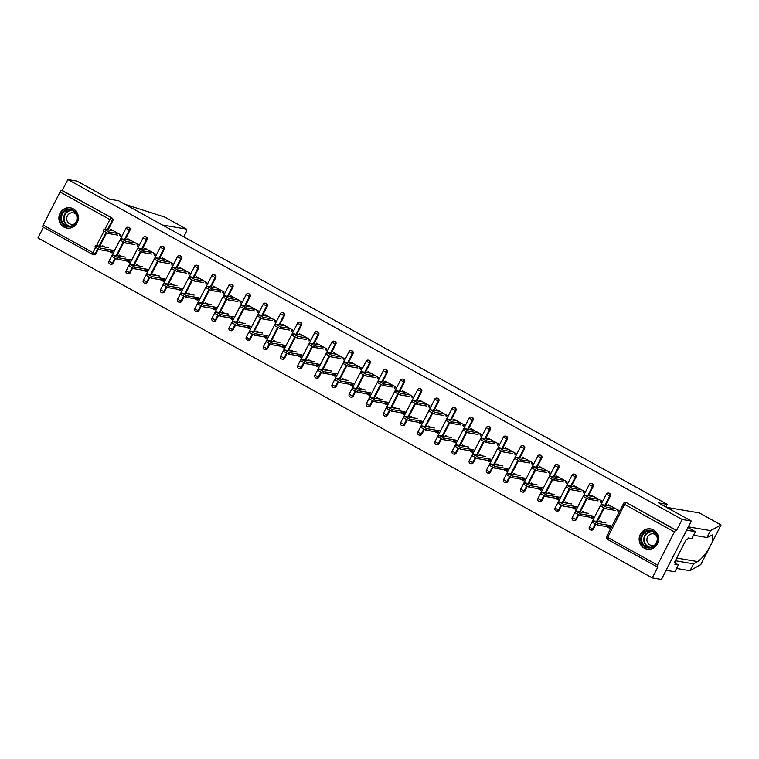 <?xml version="1.0" encoding="UTF-8"?>
<svg xmlns="http://www.w3.org/2000/svg" width="759" height="759" viewBox="0 0 759 759"><rect width="100%" height="100%" fill="white"/><g stroke="black" fill="none" stroke-linecap="round" stroke-linejoin="round"><path stroke-width="1.14" d="M63.993 227.083A10.294 9.753 -80.4 0 0 66.934 228.108A10.294 9.753 -80.4 0 0 77.864 221.192A10.294 9.753 -80.4 0 0 73.319 208.848A10.294 9.753 -80.4 0 0 70.378 207.814A10.294 9.753 -80.4 0 0 59.439 214.731A10.294 9.753 -80.4 0 0 63.993 227.083M644.23 548.159A10.294 9.753 -80.4 0 0 647.171 549.193A10.294 9.753 -80.4 0 0 658.11 542.277A10.294 9.753 -80.4 0 0 653.556 529.934A10.294 9.753 -80.4 0 0 650.615 528.9A10.294 9.753 -80.4 0 0 639.685 535.816A10.294 9.753 -80.4 0 0 644.23 548.159M92.579 254.436L42.874 226.922A1.983 0.598 -61 0 1 42.817 226.903A1.983 0.598 -61 0 1 43.149 225.072L60.065 191.999A1.983 0.598 -61 0 1 61.593 190.348L62.257 190.462L67.845 179.541L76.982 181.088L109.751 199.219L118.508 200.708L667.294 504.384L658.537 502.894L691.316 521.035L661.412 579.459L652.285 577.912L657.873 566.992L657.209 566.878A1.983 0.598 119 0 1 657.152 566.85L607.323 539.288A1.983 0.598 119 0 0 607.39 539.307L657.095 566.812M43.434 227.245L37.95 237.965L652.285 577.912M112.256 252.282L111.07 251.627M129.419 261.779L128.233 261.124M146.572 271.276L145.386 270.621M163.726 280.764L162.54 280.109M180.889 290.261L179.703 289.606M198.042 299.758L196.856 299.103M215.195 309.245L214.01 308.59M232.358 318.742L231.172 318.087M249.512 328.239L248.326 327.584M266.665 337.727L265.479 337.072M283.828 347.224L282.642 346.569M300.981 356.721L299.796 356.066M318.135 366.208L316.949 365.553M335.298 375.705L334.112 375.05M352.451 385.202L351.265 384.538M369.605 394.689L368.419 394.035M386.767 404.186L385.581 403.532M403.921 413.683L402.735 413.019M421.074 423.171L419.888 422.516M438.237 432.668L437.051 432.013M455.391 442.165L454.205 441.501M472.544 451.652L471.358 450.998M489.707 461.149L488.521 460.495M506.86 470.637L505.674 469.982M524.014 480.134L522.828 479.479M541.176 489.631L539.991 488.976M558.33 499.118L557.144 498.464M575.483 508.615L574.297 507.961M592.646 518.112L591.46 517.458M665.956 507.003L667.294 504.384M674.4 531.945L624.581 504.374A1.983 0.598 119 0 1 626.109 502.733A1.983 1.879 -80.4 0 0 625.539 502.534L626.203 502.648A1.983 1.879 99.6 0 1 626.773 502.847L675.927 530.294A1.983 0.598 119 0 0 674.4 531.945L657.484 565.019A1.983 0.598 119 0 0 657.152 566.85M626.773 502.847L676.592 530.408L682.18 519.488L691.316 521.035M675.927 530.294L676.592 530.408M609.8 527.6L608.614 526.945M67.845 179.541L682.18 519.488M607.665 505.579L608.187 504.555L618.632 510.333L617.854 511.851M607.352 525.086L610.264 526.699L609.486 528.217L606.574 526.604M602.399 522.344L599.819 520.911L599.344 521.822M113.063 263.259A1.983 1.879 99.6 0 1 111.08 264.303L110.416 264.189A1.983 1.879 -80.4 0 0 112.398 263.145L113.063 263.259L115.453 258.591M129.988 230.195L129.324 230.081A1.983 1.879 99.6 0 0 128.565 227.415A1.983 1.879 -80.4 0 0 128.005 227.216L128.669 227.33A1.983 1.879 99.6 0 1 129.988 230.195L125.263 239.417M123.764 242.349L116.952 255.66M62.257 190.462L112.076 218.032A1.983 1.879 99.6 0 1 112.835 220.698L108.11 229.92M106.611 232.852L99.799 246.163M98.3 249.094L95.909 253.772A1.983 1.879 99.6 0 1 93.926 254.806L93.262 254.692A1.983 1.879 -80.4 0 0 95.245 253.658L95.909 253.772M137.474 246.03L138.252 244.512L127.806 238.734L127.275 239.759M126.962 259.255L129.884 260.868L129.106 262.386L126.193 260.773M122.019 256.523L119.429 255.09L118.964 256.001M147.379 282.253A1.983 1.879 99.6 0 1 145.396 283.287L144.732 283.173A1.983 1.879 -80.4 0 0 146.715 282.139L147.379 282.253L149.77 277.576M164.305 249.18L163.631 249.066A1.983 1.879 99.6 0 0 162.881 246.4A1.983 1.879 -80.4 0 0 162.312 246.201L162.986 246.314A1.983 1.879 99.6 0 1 164.305 249.18L159.58 258.402M158.081 261.333L151.269 274.644M171.79 265.014L172.568 263.496L162.122 257.718L161.591 258.743M161.278 278.249L164.191 279.862L163.413 281.38L160.5 279.767M156.326 275.508L153.745 274.075L153.28 274.986M181.686 301.238A1.983 1.879 99.6 0 1 179.712 302.272L179.039 302.158A1.983 1.879 -80.4 0 0 181.022 301.124L181.686 301.238L184.076 296.57M198.611 268.164L197.947 268.05A1.983 1.879 99.6 0 0 197.198 265.384A1.983 1.879 -80.4 0 0 196.628 265.185L197.293 265.299A1.983 1.879 99.6 0 1 198.611 268.164L193.896 277.396M192.397 280.318L185.576 293.638M206.097 284.008L206.875 282.49L196.429 276.703L195.907 277.737M195.594 297.234L198.507 298.847L197.729 300.365L194.816 298.752M190.642 294.492L188.061 293.069L187.596 293.98M216.002 320.222A1.983 1.879 99.6 0 1 214.019 321.266L213.355 321.152A1.983 1.879 -80.4 0 0 215.338 320.108L216.002 320.222L218.393 315.554M232.928 287.158L232.263 287.044A1.983 1.879 99.6 0 0 231.504 284.378A1.983 1.879 -80.4 0 0 230.945 284.179L231.609 284.293A1.983 1.879 99.6 0 1 232.928 287.158L228.203 296.38M226.704 299.312L219.892 312.623M240.413 302.993L241.191 301.475L230.745 295.697L230.214 296.722M229.901 316.218L232.823 317.831L232.045 319.349L229.123 317.736M224.958 313.486L222.368 312.053L221.903 312.964M250.318 339.207A1.983 1.879 99.6 0 1 248.335 340.25L247.671 340.136A1.983 1.879 -80.4 0 0 249.645 339.102L250.318 339.207L252.709 334.539M267.234 306.143L266.57 306.029A1.983 1.879 99.6 0 0 265.821 303.363A1.983 1.879 -80.4 0 0 265.252 303.164L265.925 303.277A1.983 1.879 99.6 0 1 267.234 306.143L262.519 315.364M261.02 318.296L254.208 331.607M274.73 321.977L275.508 320.459L265.052 314.681L264.53 315.706M264.217 335.212L267.13 336.825L266.352 338.343L263.439 336.73M259.265 332.47L256.684 331.038L256.219 331.949M284.625 358.201A1.983 1.879 99.6 0 1 282.652 359.235L281.978 359.121A1.983 1.879 -80.4 0 0 283.961 358.087L284.625 358.201L287.016 353.523M301.551 325.127L300.887 325.013A1.983 1.879 99.6 0 0 300.137 322.347A1.983 1.879 -80.4 0 0 299.568 322.148L300.232 322.262A1.983 1.879 99.6 0 1 301.551 325.127L296.826 334.358M295.327 337.281L288.515 350.601M309.036 340.971L309.814 339.453L299.369 333.666L298.847 334.7M298.534 354.197L301.446 355.81L300.668 357.328L297.756 355.715M293.581 351.455L291.001 350.032L290.536 350.943M318.941 377.185A1.983 1.879 99.6 0 1 316.958 378.229L316.294 378.115A1.983 1.879 -80.4 0 0 318.277 377.071L318.941 377.185L321.332 372.517M335.867 344.112L335.193 344.007A1.983 1.879 99.6 0 0 334.444 341.341A1.983 1.879 -80.4 0 0 333.884 341.142L334.548 341.256A1.983 1.879 99.6 0 1 335.867 344.112L331.142 353.343M329.643 356.275L322.831 369.586M343.353 359.956L344.131 358.438L333.685 352.65L333.154 353.685M332.84 373.181L335.763 374.794L334.985 376.312L332.062 374.699M327.897 370.449L325.307 369.016L324.843 369.927M353.258 396.17A1.983 1.879 99.6 0 1 351.275 397.213L350.611 397.099A1.983 1.879 -80.4 0 0 352.584 396.056L353.258 396.17L355.648 391.502M370.174 363.106L369.51 362.992A1.983 1.879 99.6 0 0 368.76 360.326A1.983 1.879 -80.4 0 0 368.191 360.127L368.855 360.24A1.983 1.879 99.6 0 1 370.174 363.106L365.458 372.327M363.959 375.259L357.147 388.57M377.669 378.94L378.447 377.422L367.992 371.644L367.47 372.669M367.157 392.166L370.069 393.788L369.291 395.306L366.379 393.693M362.204 389.433L359.624 388.001L359.159 388.912M387.564 415.164A1.983 1.879 99.6 0 1 385.591 416.198L384.917 416.084A1.983 1.879 -80.4 0 0 386.9 415.05L387.564 415.164L389.955 410.486M404.49 382.09L403.826 381.976A1.983 1.879 99.6 0 0 403.067 379.31A1.983 1.879 -80.4 0 0 402.507 379.111L403.171 379.225A1.983 1.879 99.6 0 1 404.49 382.09L399.765 391.321M398.266 394.244L391.454 407.564M411.976 397.934L412.754 396.407L402.308 390.629L401.786 391.663M401.473 411.16L404.386 412.773L403.608 414.291L400.695 412.678M396.521 408.418L393.94 406.985L393.466 407.906M421.881 434.148A1.983 1.879 99.6 0 1 419.898 435.182L419.234 435.078A1.983 1.879 -80.4 0 0 421.217 434.034L421.881 434.148L424.272 429.48M438.806 401.075L438.133 400.961A1.983 1.879 99.6 0 0 437.383 398.295A1.983 1.879 -80.4 0 0 436.814 398.105L437.488 398.209A1.983 1.879 99.6 0 1 438.806 401.075L434.082 410.306M432.583 413.238L425.771 426.549M446.292 416.919L447.07 415.401L436.624 409.613L436.093 410.647M435.78 430.144L438.702 431.757L437.924 433.275L435.002 431.662M430.837 427.402L428.247 425.979L427.782 426.89M456.197 453.132A1.983 1.879 99.6 0 1 454.214 454.176L453.55 454.062A1.983 1.879 -80.4 0 0 455.523 453.019L456.197 453.132L458.588 448.465M473.113 420.069L472.449 419.955A1.983 1.879 99.6 0 0 471.7 417.289A1.983 1.879 -80.4 0 0 471.13 417.089L471.794 417.203A1.983 1.879 99.6 0 1 473.113 420.069L468.398 429.29M466.899 432.222L460.087 445.533M480.608 435.903L481.386 434.385L470.931 428.607L470.409 429.632M470.096 449.129L473.009 450.742L472.231 452.269L469.318 450.656M465.144 446.396L462.563 444.964L462.098 445.875M490.504 472.126A1.983 1.879 99.6 0 1 488.53 473.161L487.857 473.047A1.983 1.879 -80.4 0 0 489.84 472.013L490.504 472.126L492.895 467.449M507.429 439.053L506.765 438.939A1.983 1.879 99.6 0 0 506.006 436.273A1.983 1.879 -80.4 0 0 505.447 436.074L506.111 436.188A1.983 1.879 99.6 0 1 507.429 439.053L502.705 448.275M501.206 451.207L494.394 464.527M514.915 454.897L515.693 453.37L505.247 447.592L504.726 448.616M504.412 468.123L507.325 469.736L506.547 471.254L503.634 469.641M499.46 465.381L496.879 463.948L496.405 464.869M524.82 491.111A1.983 1.879 99.6 0 1 522.837 492.145L522.173 492.031A1.983 1.879 -80.4 0 0 524.156 490.997L524.82 491.111L527.211 486.443M541.746 458.038L541.072 457.924A1.983 1.879 99.6 0 0 540.323 455.258A1.983 1.879 -80.4 0 0 539.753 455.058L540.427 455.172A1.983 1.879 99.6 0 1 541.746 458.038L537.021 467.269M535.522 470.201L528.71 483.511M549.231 473.882L550.009 472.364L539.564 466.576L539.032 467.61M538.719 487.107L541.641 488.72L540.863 490.238L537.941 488.625M533.776 484.365L531.186 482.942L530.721 483.853M559.136 510.095A1.983 1.879 99.6 0 1 557.153 511.139L556.489 511.025A1.983 1.879 -80.4 0 0 558.463 509.982L559.136 510.095L561.527 505.428M576.053 477.031L575.388 476.918A1.983 1.879 99.6 0 0 574.639 474.252A1.983 1.879 -80.4 0 0 574.07 474.052L574.734 474.166A1.983 1.879 99.6 0 1 576.053 477.031L571.337 486.253M569.838 489.185L563.026 502.496M583.548 492.866L584.326 491.348L573.87 485.57L573.349 486.595M573.036 506.092L575.948 507.705L575.17 509.223L572.258 507.61M568.083 503.359L565.502 501.927L565.038 502.837M593.443 529.089A1.983 1.879 99.6 0 1 591.47 530.124L590.796 530.01A1.983 1.879 -80.4 0 0 592.779 528.976L593.443 529.089L595.834 524.412M610.369 496.016L609.705 495.902A1.983 1.879 99.6 0 0 608.946 493.236A1.983 1.879 -80.4 0 0 608.386 493.037L609.05 493.151A1.983 1.879 99.6 0 1 610.369 496.016L605.644 505.238M604.145 508.169L597.333 521.48M590.189 515.589L593.111 517.202L592.333 518.72L589.411 517.107M585.246 512.847L582.656 511.424L582.191 512.334M600.701 502.363L601.479 500.845L591.033 495.058L590.502 496.092M576.29 519.592A1.983 1.879 99.6 0 1 574.307 520.627L573.643 520.513A1.983 1.879 -80.4 0 0 575.626 519.479L576.29 519.592L578.681 514.925M593.215 486.519L592.542 486.405A1.983 1.879 99.6 0 0 591.792 483.739A1.983 1.879 -80.4 0 0 591.223 483.54L591.897 483.654A1.983 1.879 99.6 0 1 593.215 486.519L588.491 495.75M586.992 498.682L580.18 511.993M555.882 496.604L558.795 498.217L558.017 499.735L555.104 498.122M550.93 493.862L548.349 492.43L547.875 493.341M566.385 483.369L567.163 481.851L556.717 476.073L556.195 477.098M541.973 500.608A1.983 1.879 99.6 0 1 540 501.642L539.326 501.528A1.983 1.879 -80.4 0 0 541.309 500.494L541.973 500.608L544.364 495.931M558.899 467.535L558.235 467.421A1.983 1.879 99.6 0 0 557.476 464.755A1.983 1.879 -80.4 0 0 556.916 464.555L557.58 464.669A1.983 1.879 99.6 0 1 558.899 467.535L554.174 476.756M552.675 479.688L545.863 492.999M521.566 477.61L524.478 479.223L523.701 480.751L520.788 479.128M516.613 474.878L514.033 473.445L513.568 474.356M532.078 464.385L532.856 462.867L522.401 457.089L521.879 458.113M507.667 481.614A1.983 1.879 99.6 0 1 505.684 482.658L505.02 482.544A1.983 1.879 -80.4 0 0 506.993 481.5L507.667 481.614L510.057 476.946M524.583 448.55L523.919 448.436A1.983 1.879 99.6 0 0 523.169 445.77A1.983 1.879 -80.4 0 0 522.6 445.571L523.264 445.685A1.983 1.879 99.6 0 1 524.583 448.55L519.868 457.772M518.369 460.704L511.557 474.014M487.25 458.626L490.172 460.239L489.394 461.757L486.472 460.144M482.307 455.884L479.716 454.461L479.252 455.372M497.762 445.4L498.54 443.882L488.094 438.095L487.563 439.129M473.35 462.629A1.983 1.879 99.6 0 1 471.367 463.664L470.703 463.559A1.983 1.879 -80.4 0 0 472.686 462.516L473.35 462.629L475.741 457.962M490.276 429.556L489.602 429.442A1.983 1.879 99.6 0 0 488.853 426.776A1.983 1.879 -80.4 0 0 488.284 426.586L488.957 426.691A1.983 1.879 99.6 0 1 490.276 429.556L485.551 438.787M484.052 441.719L477.24 455.03M452.943 439.641L455.855 441.254L455.077 442.772L452.165 441.159M447.99 436.899L445.41 435.467L444.935 436.387M463.445 426.416L464.223 424.888L453.778 419.11L453.256 420.144M439.034 443.645A1.983 1.879 99.6 0 1 437.061 444.679L436.387 444.565A1.983 1.879 -80.4 0 0 438.37 443.531L439.034 443.645L441.425 438.968M455.96 410.572L455.296 410.458A1.983 1.879 99.6 0 0 454.537 407.792A1.983 1.879 -80.4 0 0 453.977 407.592L454.641 407.706A1.983 1.879 99.6 0 1 455.96 410.572L451.235 419.803M449.736 422.725L442.924 436.046M418.626 420.647L421.539 422.26L420.761 423.788L417.848 422.175M413.674 417.915L411.093 416.482L410.628 417.393M429.139 407.422L429.917 405.904L419.461 400.126L418.94 401.15M404.727 424.651A1.983 1.879 99.6 0 1 402.744 425.695L402.08 425.581A1.983 1.879 -80.4 0 0 404.054 424.537L404.727 424.651L407.118 419.983M421.643 391.587L420.979 391.473A1.983 1.879 99.6 0 0 420.23 388.807A1.983 1.879 -80.4 0 0 419.661 388.608L420.325 388.722A1.983 1.879 99.6 0 1 421.643 391.587L416.928 400.809M415.429 403.741L408.617 417.052M384.31 401.663L387.232 403.276L386.454 404.794L383.532 403.181M379.367 398.921L376.777 397.498L376.312 398.409M394.822 388.437L395.6 386.919L385.155 381.132L384.623 382.166M370.411 405.667A1.983 1.879 99.6 0 1 368.428 406.71L367.764 406.596A1.983 1.879 -80.4 0 0 369.747 405.553L370.411 405.667L372.802 400.999M387.337 372.593L386.663 372.479A1.983 1.879 99.6 0 0 385.914 369.823A1.983 1.879 -80.4 0 0 385.344 369.624L386.018 369.737A1.983 1.879 99.6 0 1 387.337 372.593L382.612 381.824M381.113 384.756L374.301 398.067M350.003 382.678L352.916 384.291L352.138 385.809L349.225 384.196M345.051 379.936L342.47 378.504L342.005 379.424M360.506 369.453L361.284 367.925L350.838 362.147L350.316 363.182M336.095 386.682A1.983 1.879 99.6 0 1 334.121 387.716L333.448 387.602A1.983 1.879 -80.4 0 0 335.431 386.568L336.095 386.682L338.486 382.005M353.02 353.609L352.356 353.495A1.983 1.879 99.6 0 0 351.597 350.829A1.983 1.879 -80.4 0 0 351.037 350.63L351.702 350.743A1.983 1.879 99.6 0 1 353.02 353.609L348.296 362.84M346.797 365.762L339.985 379.083M315.687 363.694L318.6 365.307L317.822 366.825L314.909 365.212M310.735 360.952L308.154 359.519L307.689 360.43M326.199 350.459L326.977 348.941L316.522 343.163L316 344.188M301.788 367.688A1.983 1.879 99.6 0 1 299.805 368.732L299.141 368.618A1.983 1.879 -80.4 0 0 301.114 367.584L301.788 367.688L304.179 363.02M318.704 334.624L318.04 334.51A1.983 1.879 99.6 0 0 317.29 331.844A1.983 1.879 -80.4 0 0 316.721 331.645L317.385 331.759A1.983 1.879 99.6 0 1 318.704 334.624L313.989 343.846M312.49 346.778L305.678 360.089M281.371 344.7L284.293 346.313L283.515 347.831L280.593 346.218M276.428 341.967L273.838 340.535L273.373 341.446M291.883 331.474L292.661 329.956L282.215 324.178L281.684 325.203M267.472 348.704A1.983 1.879 99.6 0 1 265.489 349.747L264.825 349.633A1.983 1.879 -80.4 0 0 266.807 348.59L267.472 348.704L269.862 344.036M284.397 315.63L283.733 315.526A1.983 1.879 99.6 0 0 282.974 312.86A1.983 1.879 -80.4 0 0 282.414 312.661L283.079 312.774A1.983 1.879 99.6 0 1 284.397 315.63L279.673 324.861M278.173 327.793L271.361 341.104M247.064 325.715L249.977 327.328L249.199 328.846L246.286 327.233M242.112 322.973L239.531 321.55L239.066 322.461M257.567 312.49L258.345 310.972L247.899 305.184L247.377 306.219M233.155 329.719A1.983 1.879 99.6 0 1 231.182 330.753L230.508 330.639A1.983 1.879 -80.4 0 0 232.491 329.605L233.155 329.719L235.546 325.042M250.081 296.646L249.417 296.532A1.983 1.879 99.6 0 0 248.667 293.866A1.983 1.879 -80.4 0 0 248.098 293.667L248.762 293.78A1.983 1.879 99.6 0 1 250.081 296.646L245.366 305.877M243.867 308.799L237.045 322.12M212.748 306.731L215.66 308.344L214.882 309.862L211.97 308.249M207.795 303.989L205.215 302.556L204.75 303.467M223.26 293.496L224.038 291.978L213.583 286.2L213.061 287.225M198.849 310.735A1.983 1.879 99.6 0 1 196.866 311.769L196.202 311.655A1.983 1.879 -80.4 0 0 198.175 310.621L198.849 310.735L201.239 306.057M215.774 277.661L215.101 277.547A1.983 1.879 99.6 0 0 214.351 274.881A1.983 1.879 -80.4 0 0 213.782 274.682L214.455 274.796A1.983 1.879 99.6 0 1 215.774 277.661L211.049 286.883M209.55 289.815L202.738 303.126M178.431 287.737L181.354 289.35L180.576 290.868L177.653 289.255M173.488 285.004L170.898 283.572L170.433 284.483M188.944 274.511L189.722 272.993L179.276 267.215L178.744 268.24M164.532 291.741A1.983 1.879 99.6 0 1 162.549 292.784L161.885 292.67A1.983 1.879 -80.4 0 0 163.868 291.627L164.532 291.741L166.923 287.073M181.458 258.677L180.794 258.563A1.983 1.879 99.6 0 0 180.035 255.897A1.983 1.879 -80.4 0 0 179.475 255.698L180.139 255.811A1.983 1.879 99.6 0 1 181.458 258.677L176.733 267.899M175.234 270.83L168.422 284.141M144.125 268.752L147.037 270.365L146.259 271.883L143.347 270.27M139.172 266.011L136.592 264.587L136.127 265.498M154.627 255.527L155.405 254.009L144.96 248.221L144.438 249.256M130.216 272.756A1.983 1.879 99.6 0 1 128.243 273.79L127.569 273.676A1.983 1.879 -80.4 0 0 129.552 272.642L130.216 272.756L132.607 268.088M147.142 239.683L146.478 239.569A1.983 1.879 99.6 0 0 145.728 236.903A1.983 1.879 -80.4 0 0 145.159 236.704L145.823 236.817A1.983 1.879 99.6 0 1 147.142 239.683L142.426 248.914M140.927 251.846L134.106 265.157M109.808 249.768L112.721 251.381L111.943 252.899L109.03 251.286M104.856 247.026L102.275 245.593L101.81 246.504M120.32 236.533L121.098 235.015L110.653 229.237L110.121 230.262M611.099 506.168L601.507 504.583L606.621 507.306L605.843 508.824L600.73 506.101L601.507 504.583M618.329 510.94L617.314 510.769M615.274 510.428L605.843 508.824M616.052 508.909L606.621 507.306M598.31 523.549L597.532 525.067L592.418 522.344L593.196 520.826L598.31 523.549L610.834 525.674M605.891 522.932L593.196 520.826M597.532 525.067L610.008 527.182M656.44 534.327A8.909 8.434 99.6 0 1 653.641 546.603A8.909 8.434 99.6 0 1 642.019 543.88A8.909 8.434 99.6 0 1 644.818 531.604A8.909 8.434 99.6 0 1 656.44 534.327M642.769 543.558A8.245 7.808 -80.4 0 0 655.899 543.662A8.245 7.808 -80.4 0 0 650.814 531.006A8.245 7.808 -80.4 0 0 642.769 543.558M656.554 535.579A5.873 5.56 -80.4 0 0 647.731 542.808A5.873 5.56 -80.4 0 0 654.979 544.848M652.522 529.44A10.228 9.687 -80.4 0 0 650.937 529.023A10.228 9.687 -80.4 0 0 641.222 533.492A10.228 9.687 -80.4 0 0 640.957 544.592A10.228 9.687 -80.4 0 0 647.522 549.184A10.228 9.687 -80.4 0 0 649.144 549.317M68.775 209.133A8.909 8.434 99.6 0 1 77.437 217.634A8.909 8.434 99.6 0 1 69.202 226.903A8.909 8.434 99.6 0 1 60.54 218.412A8.909 8.434 99.6 0 1 68.775 209.133M69.392 226.286A8.245 7.808 -80.4 0 0 70.578 209.93A8.245 7.808 -80.4 0 0 61.394 217.577A8.245 7.808 -80.4 0 0 69.392 226.286M76.308 214.493A5.873 5.56 -80.4 0 0 66.688 218.231A5.873 5.56 -80.4 0 0 74.733 223.763M72.276 208.355A10.228 9.687 -80.4 0 0 70.701 207.938A10.228 9.687 -80.4 0 0 68.737 207.824A10.228 9.687 -80.4 0 0 59.316 217.435A10.228 9.687 -80.4 0 0 67.276 228.108A10.228 9.687 -80.4 0 0 68.908 228.231M675.349 560.73L693.527 563.823L690.007 570.711L700.747 564.639M693.527 563.823L697.606 561.594C701.288 559.222 705.272 554.506 709.542 547.448L709.75 547.068M687.958 527.59L695.377 531.689L691.847 538.586L688.347 537.989L687.388 539.867L686.136 539.649L674.599 562.201L675.842 562.419L674.893 564.288L678.394 564.876L675.425 563.235M678.394 564.876L674.865 571.774L666.108 570.294L686.62 530.209L695.377 531.689M690.007 570.711L676.573 568.434M666.592 507.354L699.286 512.904A3.956 1.205 -61 0 1 699.409 512.942A3.956 1.205 -61 0 1 699.513 513.027M721.003 525.057L710.509 530.636L706.99 537.524L693.555 535.247M710.509 530.636L688.328 526.869M700.642 564.838L712.151 542.353L712.805 534.839L706.99 537.524M711.989 542.694L721.05 524.962L699.286 512.904M675.842 562.419L674.789 561.831M183.744 236.808L185.813 232.785A3.956 1.205 119 0 0 186.477 229.104A3.956 1.205 119 0 0 186.353 229.066L164.646 217.055L125.131 204.37M162.417 225.006L186.353 229.066M593.946 496.671L584.345 495.086L589.468 497.809L588.69 499.327L583.567 496.614L584.345 495.086M601.166 501.452L600.16 501.282M598.12 500.931L588.69 499.327M598.898 499.413L589.468 497.809M576.793 487.183L567.191 485.599L572.305 488.322L571.527 489.84L566.413 487.117L567.191 485.599M584.013 491.955L583.007 491.785M580.958 491.434L571.527 489.84M581.736 489.916L572.305 488.322M559.63 477.686L550.038 476.102L555.152 478.825L554.374 480.343L549.26 477.62L550.038 476.102M566.859 482.458L565.844 482.288M563.804 481.946L554.374 480.343M564.582 480.428L555.152 478.825M542.476 468.189L532.875 466.614L537.998 469.328L537.22 470.846L532.097 468.132L532.875 466.614M549.696 472.971L548.691 472.8M546.651 472.449L537.22 470.846M547.429 470.931L537.998 469.328M525.323 458.702L515.722 457.117L520.835 459.84L520.057 461.358L514.944 458.635L515.722 457.117M532.543 463.474L531.537 463.303M529.488 462.952L520.057 461.358M530.266 461.434L520.835 459.84M581.157 514.052L580.379 515.57L575.256 512.856L576.034 511.338L581.157 514.052L593.68 516.177M588.728 513.445L576.034 511.338M580.379 515.57L592.855 517.695M563.994 504.564L563.216 506.082L558.102 503.359L558.88 501.841L563.994 504.564L576.527 506.689M571.574 503.948L558.88 501.841M563.216 506.082L575.701 508.198M546.841 495.067L546.063 496.585L540.949 493.862L541.727 492.344L546.841 495.067L559.364 497.192M554.421 494.451L541.727 492.344M546.063 496.585L558.539 498.701M529.687 485.57L528.909 487.098L523.786 484.375L524.564 482.857L529.687 485.57L542.211 487.695M537.258 484.963L524.564 482.857M528.909 487.098L541.385 489.213M512.524 476.083L511.746 477.601L506.632 474.878L507.41 473.36L512.524 476.083L525.057 478.208M520.105 475.466L507.41 473.36M511.746 477.601L524.232 479.716M508.16 449.205L498.568 447.62L503.682 450.343L502.904 451.861L497.79 449.138L498.568 447.62M515.389 453.977L514.374 453.806M512.334 453.465L502.904 451.861M513.112 451.947L503.682 450.343M495.371 466.586L494.593 468.104L489.479 465.381L490.257 463.863L495.371 466.586L507.894 468.711M502.951 465.969L490.257 463.863M494.593 468.104L507.069 470.219M491.007 439.708L481.405 438.133L486.528 440.846L485.751 442.374L480.627 439.651L481.405 438.133M498.227 444.489L497.221 444.319M495.181 443.968L485.751 442.374M495.959 442.45L486.528 440.846M478.217 457.089L477.439 458.616L472.316 455.893L473.094 454.375L478.217 457.089L490.741 459.214M485.788 456.482L473.094 454.375M477.439 458.616L489.916 460.732M473.853 430.22L464.252 428.636L469.366 431.359L468.588 432.877L463.474 430.154L464.252 428.636M481.073 434.992L480.067 434.822M478.018 434.471L468.588 432.877M478.796 432.953L469.366 431.359M461.055 447.601L460.277 449.119L455.163 446.396L455.941 444.878L461.055 447.601L473.588 449.726M468.635 446.985L455.941 444.878M460.277 449.119L472.762 451.235M456.69 420.723L447.098 419.139L452.212 421.862L451.434 423.38L446.32 420.657L447.098 419.139M463.92 425.495L462.905 425.325M460.865 424.983L451.434 423.38M461.643 423.465L452.212 421.862M443.901 438.104L443.123 439.622L438.009 436.899L438.787 435.381L443.901 438.104L456.425 440.229M451.482 437.488L438.787 435.381M443.123 439.622L455.599 441.738M439.537 411.226L429.936 409.651L435.059 412.365L434.281 413.892L429.158 411.169L429.936 409.651M446.757 416.008L445.751 415.837M443.711 415.486L434.281 413.892M444.489 413.968L435.059 412.365M426.748 428.607L425.97 430.135L420.847 427.412L421.624 425.894L426.748 428.607L439.271 430.733M434.319 428L421.624 425.894M425.97 430.135L438.446 432.25M422.383 401.739L412.782 400.154L417.896 402.877L417.118 404.395L412.004 401.672L412.782 400.154M429.603 406.511L428.598 406.34M426.549 405.999L417.118 404.395M427.326 404.471L417.896 402.877M409.585 419.12L408.807 420.638L403.693 417.915L404.471 416.397L409.585 419.12L422.118 421.245M417.165 418.503L404.471 416.397M408.807 420.638L421.292 422.754M405.221 392.242L395.629 390.657L400.743 393.38L399.965 394.898L394.851 392.175L395.629 390.657M412.45 397.014L411.435 396.843M409.395 396.502L399.965 394.898M410.173 394.984L400.743 393.38M392.431 409.623L391.653 411.141L386.54 408.418L387.318 406.9L392.431 409.623L404.955 411.748M400.012 409.016L387.318 406.9M391.653 411.141L404.13 413.257M388.067 382.745L378.466 381.17L383.589 383.883L382.811 385.411L377.688 382.688L378.466 381.17M395.287 387.526L394.282 387.356M392.242 387.005L382.811 385.411M393.02 385.487L383.589 383.883M375.278 400.135L374.5 401.653L369.377 398.93L370.155 397.412L375.278 400.135L387.802 402.261M382.849 399.519L370.155 397.412M374.5 401.653L386.976 403.769M370.914 373.257L361.312 371.673L366.426 374.396L365.648 375.914L360.534 373.191L361.312 371.673M378.134 378.029L377.128 377.859M375.079 377.517L365.648 375.914M375.857 375.99L366.426 374.396M358.115 390.638L357.337 392.156L352.223 389.433L353.001 387.915L358.115 390.638L370.648 392.764M365.696 390.022L353.001 387.915M357.337 392.156L369.823 394.272M353.751 363.76L344.159 362.176L349.273 364.899L348.495 366.417L343.381 363.694L344.159 362.176M360.98 368.532L359.965 368.362M357.925 368.02L348.495 366.417M358.703 366.502L349.273 364.899M340.962 381.141L340.184 382.659L335.07 379.936L335.848 378.418L340.962 381.141L353.485 383.267M348.542 380.534L335.848 378.418M340.184 382.659L352.669 384.775M336.598 354.263L326.996 352.688L332.119 355.411L331.341 356.929L326.218 354.206L326.996 352.688M343.818 359.045L342.812 358.874M340.772 358.523L331.341 356.929M341.55 357.005L332.119 355.411M323.808 371.654L323.03 373.172L317.907 370.449L318.685 368.931L323.808 371.654L336.332 373.779M331.379 371.037L318.685 368.931M323.03 373.172L335.506 375.288M319.444 344.776L309.843 343.191L314.957 345.914L314.179 347.432L309.065 344.709L309.843 343.191M326.664 349.548L325.658 349.377M323.609 349.036L314.179 347.432M324.387 347.508L314.957 345.914M306.645 362.157L305.868 363.675L300.754 360.952L301.532 359.434L306.645 362.157L319.178 364.282M314.226 361.54L301.532 359.434M305.868 363.675L318.353 365.791M302.281 335.279L292.689 333.694L297.803 336.417L297.025 337.935L291.911 335.212L292.689 333.694M309.511 340.051L308.496 339.88M306.456 339.539L297.025 337.935M307.234 338.021L297.803 336.417M289.492 352.66L288.714 354.178L283.6 351.455L284.378 349.937L289.492 352.66L302.016 354.785M297.073 352.053L284.378 349.937M288.714 354.178L301.2 356.303M285.128 325.791L275.526 324.207L280.65 326.93L279.872 328.448L274.749 325.725L275.526 324.207M292.348 330.563L291.342 330.393M289.302 330.042L279.872 328.448M290.08 328.524L280.65 326.93M272.339 343.172L271.561 344.69L266.437 341.967L267.215 340.449L272.339 343.172L284.862 345.298M279.91 342.556L267.215 340.449M271.561 344.69L284.037 346.806M267.974 316.294L258.373 314.71L263.487 317.433L262.718 318.951L257.595 316.228L258.373 314.71M275.194 321.066L274.189 320.896M272.139 320.554L262.718 318.951M272.917 319.036L263.487 317.433M255.176 333.675L254.398 335.193L249.284 332.47L250.062 330.952L255.176 333.675L267.709 335.801M262.756 333.059L250.062 330.952M254.398 335.193L266.883 337.309M250.812 306.797L241.22 305.213L246.333 307.936L245.555 309.454L240.442 306.731L241.22 305.213M258.041 311.579L257.026 311.408M254.986 311.057L245.555 309.454M255.764 309.539L246.333 307.936M238.022 324.178L237.244 325.696L232.131 322.983L232.909 321.455L238.022 324.178L250.546 326.304M245.603 323.571L232.909 321.455M237.244 325.696L249.73 327.822M233.658 297.31L224.057 295.725L229.18 298.448L228.402 299.966L223.279 297.243L224.057 295.725M240.878 302.082L239.872 301.911M237.833 301.56L228.402 299.966M238.611 300.042L229.18 298.448M220.869 314.691L220.091 316.209L214.968 313.486L215.746 311.968L220.869 314.691L233.392 316.816M228.45 314.074L215.746 311.968M220.091 316.209L232.567 318.325M216.505 287.813L206.903 286.228L212.017 288.951L211.249 290.469L206.125 287.746L206.903 286.228M223.725 292.585L222.719 292.414M220.67 292.073L211.249 290.469M221.448 290.555L212.017 288.951M203.706 305.194L202.928 306.712L197.814 303.989L198.592 302.471L203.706 305.194L216.239 307.319M211.287 304.577L198.592 302.471M202.928 306.712L215.414 308.828M199.342 278.316L189.75 276.731L194.864 279.454L194.086 280.972L188.972 278.259L189.75 276.731M206.571 283.098L205.556 282.927M203.516 282.576L194.086 280.972M204.294 281.058L194.864 279.454M186.553 295.697L185.775 297.215L180.661 294.501L181.439 292.974L186.553 295.697L199.076 297.822M194.133 295.09L181.439 292.974M185.775 297.215L198.26 299.34M182.188 268.828L172.587 267.244L177.71 269.967L176.932 271.485L171.819 268.762L172.587 267.244M189.408 273.601L188.403 273.43M186.363 273.079L176.932 271.485M187.141 271.561L177.71 269.967M169.399 286.209L168.621 287.727L163.498 285.004L164.276 283.486L169.399 286.209L181.923 288.335M176.98 285.593L164.276 283.486M168.621 287.727L181.097 289.843M165.035 259.331L155.434 257.747L160.547 260.47L159.779 261.988L154.656 259.265L155.434 257.747M172.255 264.104L171.249 263.933M169.2 263.591L159.779 261.988M169.978 262.073L160.547 260.47M152.236 276.712L151.458 278.23L146.345 275.508L147.123 273.99L152.236 276.712L164.769 278.838M159.817 276.096L147.123 273.99M151.458 278.23L163.944 280.346M147.872 249.834L138.28 248.25L143.394 250.973L142.616 252.491L137.502 249.777L138.28 248.25M155.102 254.616L154.086 254.445M152.047 254.094L142.616 252.491M152.825 252.576L143.394 250.973M135.083 267.215L134.305 268.733L129.191 266.02L129.969 264.493L135.083 267.215L147.616 269.341M142.664 266.608L129.969 264.493M134.305 268.733L146.791 270.859M130.719 240.347L121.117 238.762L126.241 241.485L125.463 243.003L120.349 240.28L121.117 238.762M137.939 245.119L136.933 244.948M134.893 244.597L125.463 243.003M135.671 243.079L126.241 241.485M117.93 257.728L117.152 259.246L112.028 256.523L112.806 255.005L117.93 257.728L130.453 259.853M125.51 257.111L112.806 255.005M117.152 259.246L129.628 261.362M113.565 230.85L103.964 229.265L109.087 231.988L108.309 233.506L103.186 230.783L103.964 229.265M120.785 235.622L119.78 235.451M117.73 235.11L108.309 233.506M118.508 233.592L109.087 231.988M100.767 248.231L99.989 249.749L94.875 247.026L95.653 245.508L100.767 248.231L113.3 250.356M108.347 247.614L95.653 245.508M99.989 249.749L112.474 251.865M625.539 502.534A1.983 1.983 0 0 0 623.443 503.578L624.581 504.374L607.665 537.448L657.484 565.019M623.556 503.568L606.526 536.651L607.665 537.448A1.983 0.598 119 0 0 607.323 539.288A1.983 1.983 0 0 1 606.526 536.651L606.64 536.641M43.149 225.072L92.968 252.633L95.539 247.605M96.554 245.622L103.85 231.362M104.865 229.379L109.884 219.569L60.065 191.999M61.593 190.348L112.076 218.032M112.835 220.698L109.884 219.569A1.983 0.598 -61 0 1 111.412 217.918A1.983 1.879 99.6 0 1 112.161 220.584L107.446 229.816M42.817 226.903L92.636 254.474A1.983 1.983 0 0 0 93.262 254.692A1.983 1.879 -80.4 0 1 92.693 254.493A1.983 0.598 -61 0 1 92.636 254.474A1.983 0.598 -61 0 1 92.968 252.633L95.245 253.658L97.712 248.819M608.386 493.037A1.983 1.983 0 0 0 606.289 494.09L609.705 495.902L604.98 505.124M603.566 507.894L596.669 521.376M595.255 524.137L592.779 528.976L589.477 527.144M590.236 529.81A1.983 1.879 -80.4 0 0 590.796 530.01A1.983 1.983 0 0 1 589.364 527.154L606.403 494.081M591.223 483.54A1.983 1.983 0 0 0 589.136 484.593L592.542 486.405L587.827 495.636M586.413 498.397L579.515 511.879M578.102 514.64L575.626 519.479L572.324 517.657M574.07 474.052A1.983 1.983 0 0 0 571.973 475.096L575.388 476.918L570.664 486.139M569.25 488.9L562.353 502.382M560.939 505.143L558.463 509.982L555.171 508.16M556.916 464.555A1.983 1.983 0 0 0 554.82 465.609L558.235 467.421L553.51 476.652M552.097 479.413L545.199 492.895M543.786 495.655L541.309 500.494L538.008 498.663M539.753 455.058A1.983 1.983 0 0 0 537.666 456.112L541.072 457.924L536.357 467.155M534.943 469.916L528.046 483.398M526.632 486.158L524.156 490.997L520.854 489.175M522.6 445.571A1.983 1.983 0 0 0 520.513 446.615L523.919 448.436L519.194 457.658M517.78 460.419L510.883 473.901M509.469 476.661L506.993 481.5L503.701 479.679M505.447 436.074A1.983 1.983 0 0 0 503.35 437.127L506.765 438.939L502.041 448.171M500.627 450.931L493.729 464.413M492.316 467.174L489.84 472.013L486.538 470.182M488.284 426.586A1.983 1.983 0 0 0 486.196 427.63L489.602 429.442L484.887 438.674M483.474 441.434L476.576 454.916M475.162 457.677L472.686 462.516L469.385 460.694M471.13 417.089A1.983 1.983 0 0 0 469.043 418.143L472.449 419.955L467.724 429.177M466.311 431.937L459.413 445.419M458 448.18L455.523 453.019L452.231 451.197M453.977 407.592A1.983 1.983 0 0 0 451.88 408.646L455.296 410.458L450.571 419.689M449.157 422.45L442.26 435.932M440.846 438.693L438.37 443.531L435.068 441.7M436.814 398.105A1.983 1.983 0 0 0 434.727 399.149L438.133 400.961L433.417 410.192M432.004 412.953L425.106 426.435M423.693 429.196L421.217 434.034L417.915 432.213M419.661 388.608A1.983 1.983 0 0 0 417.573 389.661L420.979 391.473L416.255 400.695M414.841 403.456L407.944 416.938M406.53 419.708L404.054 424.537L400.761 422.716M402.507 379.111A1.983 1.983 0 0 0 400.41 380.164L403.826 381.976L399.101 391.208M397.688 393.968L390.79 407.45M389.376 410.211L386.9 415.05L383.599 413.219M385.344 369.624A1.983 1.983 0 0 0 383.257 370.667L386.663 372.479L381.948 381.711M380.534 384.471L373.637 397.953M372.223 400.714L369.747 405.553L366.445 403.731M368.191 360.127A1.983 1.983 0 0 0 366.104 361.18L369.51 362.992L364.785 372.214M363.371 374.984L356.474 388.456M355.06 391.227L352.584 396.056L349.292 394.234M351.037 350.63A1.983 1.983 0 0 0 348.941 351.683L352.356 353.495L347.631 362.726M346.218 365.487L339.32 378.969M337.907 381.73L335.431 386.568L332.129 384.737M333.884 341.142A1.983 1.983 0 0 0 331.787 342.186L335.193 344.007L330.478 353.229M329.064 355.99L322.167 369.472M320.753 372.233L318.277 377.071L314.976 375.25M316.721 331.645A1.983 1.983 0 0 0 314.634 332.698L318.04 334.51L313.325 343.732M311.911 346.502L305.004 359.975M303.591 362.745L301.114 367.584L297.822 365.753M299.568 322.148A1.983 1.983 0 0 0 297.471 323.201L300.887 325.013L296.162 334.245M294.748 337.005L287.851 350.487M286.437 353.248L283.961 358.087L280.659 356.256M282.414 312.661A1.983 1.983 0 0 0 280.318 313.704L283.733 315.526L279.008 324.748M277.595 327.508L270.697 340.99M269.284 343.751L266.807 348.59L263.506 346.768M265.252 303.164A1.983 1.983 0 0 0 263.164 304.217L266.57 306.029L261.855 315.251M260.441 318.021L253.534 331.493M252.121 334.264L249.645 339.102L246.352 337.271M248.098 293.667A1.983 1.983 0 0 0 246.001 294.72L249.417 296.532L244.692 305.763M243.278 308.524L236.381 322.006M234.967 324.767L232.491 329.605L229.19 327.774M230.945 284.179A1.983 1.983 0 0 0 228.848 285.223L232.263 287.044L227.539 296.266M226.125 299.027L219.228 312.509M217.814 315.27L215.338 320.108L212.036 318.287M213.782 274.682A1.983 1.983 0 0 0 211.695 275.735L215.101 277.547L210.385 286.769M208.972 289.54L202.065 303.012M200.651 305.782L198.175 310.621L194.883 308.79M196.628 265.185A1.983 1.983 0 0 0 194.532 266.238L197.947 268.05L193.222 277.282M191.809 280.043L184.911 293.524M183.498 296.285L181.022 301.124L177.72 299.302M179.475 255.698A1.983 1.983 0 0 0 177.378 256.741L180.794 258.563L176.069 267.785M174.655 270.546L167.758 284.027M166.344 286.788L163.868 291.627L160.566 289.805M162.312 246.201A1.983 1.983 0 0 0 160.225 247.254L163.631 249.066L158.916 258.288M157.502 261.058L150.595 274.54M149.181 277.301L146.715 282.139L143.413 280.308M145.159 236.704A1.983 1.983 0 0 0 143.062 237.757L146.478 239.569L141.753 248.8M140.339 251.561L133.442 265.043M132.028 267.804L129.552 272.642L126.25 270.821M128.005 227.216A1.983 1.983 0 0 0 125.909 228.26L129.324 230.081L124.599 239.303M123.186 242.064L116.288 255.546M114.875 258.307L112.398 263.145L109.097 261.324M106.032 232.577L99.125 246.058M573.073 520.323A1.983 1.879 -80.4 0 0 573.643 520.513A1.983 1.983 0 0 1 572.21 517.666L589.25 484.584M555.92 510.826A1.983 1.879 -80.4 0 0 556.489 511.025A1.983 1.983 0 0 1 555.057 508.169L572.087 475.087M538.767 501.329A1.983 1.879 -80.4 0 0 539.326 501.528A1.983 1.983 0 0 1 537.894 498.672L554.933 465.599M521.604 491.841A1.983 1.879 -80.4 0 0 522.173 492.031A1.983 1.983 0 0 1 520.74 489.185L537.78 456.102M504.45 482.344A1.983 1.879 -80.4 0 0 505.02 482.544A1.983 1.983 0 0 1 503.587 479.688L520.617 446.605M487.297 472.848A1.983 1.879 -80.4 0 0 487.857 473.047A1.983 1.983 0 0 1 486.424 470.191L503.464 437.118M470.134 463.36A1.983 1.879 -80.4 0 0 470.703 463.559A1.983 1.983 0 0 1 469.271 460.704L486.31 427.621M452.981 453.863A1.983 1.879 -80.4 0 0 453.55 454.062A1.983 1.983 0 0 1 452.117 451.207L469.147 418.124M435.827 444.366A1.983 1.879 -80.4 0 0 436.387 444.565A1.983 1.983 0 0 1 434.954 441.719L451.994 408.636M418.664 434.879A1.983 1.879 -80.4 0 0 419.234 435.078A1.983 1.983 0 0 1 417.801 432.222L434.841 399.139M401.511 425.382A1.983 1.879 -80.4 0 0 402.08 425.581A1.983 1.983 0 0 1 400.648 422.725L417.678 389.642M384.358 415.885A1.983 1.879 -80.4 0 0 384.917 416.084A1.983 1.983 0 0 1 383.494 413.238L400.524 380.155M367.195 406.397A1.983 1.879 -80.4 0 0 367.764 406.596A1.983 1.983 0 0 1 366.331 403.741L383.371 370.658M350.041 396.9A1.983 1.879 -80.4 0 0 350.611 397.099A1.983 1.983 0 0 1 349.178 394.244L366.208 361.161M332.888 387.403A1.983 1.879 -80.4 0 0 333.448 387.602A1.983 1.983 0 0 1 332.025 384.756L349.055 351.673M315.725 377.916A1.983 1.879 -80.4 0 0 316.294 378.115A1.983 1.983 0 0 1 314.862 375.259L331.901 342.176M298.572 368.419A1.983 1.879 -80.4 0 0 299.141 368.618A1.983 1.983 0 0 1 297.708 365.762L314.738 332.679M281.418 358.922A1.983 1.879 -80.4 0 0 281.978 359.121A1.983 1.983 0 0 1 280.555 356.275L297.585 323.192M264.255 349.434A1.983 1.879 -80.4 0 0 264.825 349.633A1.983 1.983 0 0 1 263.392 346.778L280.432 313.695M247.102 339.937A1.983 1.879 -80.4 0 0 247.671 340.136A1.983 1.983 0 0 1 246.239 337.281L263.269 304.198M229.949 330.44A1.983 1.879 -80.4 0 0 230.508 330.639A1.983 1.983 0 0 1 229.085 327.793L246.115 294.71M212.786 320.953A1.983 1.879 -80.4 0 0 213.355 321.152A1.983 1.983 0 0 1 211.922 318.296L228.962 285.213M195.632 311.456A1.983 1.879 -80.4 0 0 196.202 311.655A1.983 1.983 0 0 1 194.769 308.799L211.799 275.726M178.479 301.959A1.983 1.879 -80.4 0 0 179.039 302.158A1.983 1.983 0 0 1 177.615 299.312L194.646 266.229M161.316 292.471A1.983 1.879 -80.4 0 0 161.885 292.67A1.983 1.983 0 0 1 160.453 289.815L177.492 256.732M144.163 282.974A1.983 1.879 -80.4 0 0 144.732 283.173A1.983 1.983 0 0 1 143.299 280.318L160.329 247.244M127.009 273.487A1.983 1.879 -80.4 0 0 127.569 273.676A1.983 1.983 0 0 1 126.146 270.83L143.176 237.747M109.846 263.99A1.983 1.879 -80.4 0 0 110.416 264.189A1.983 1.983 0 0 1 108.983 261.333L126.022 228.25M649.154 547.372A8.245 7.808 99.6 0 1 651.886 531.272M652.759 531.623A7.979 7.552 -80.4 0 0 650.102 547.334M68.917 226.286A8.245 7.808 99.6 0 1 71.65 210.196M72.522 210.547A7.979 7.552 -80.4 0 0 69.856 226.248M676.715 558.055L697.606 561.594M650.937 529.023L651.696 529.146M647.522 549.184L648.271 549.317M67.276 228.108L68.025 228.231M70.701 207.938L71.45 208.07M721.031 524.915L699.409 512.942M721.041 525.01L712.046 542.581M709.684 547.192L700.699 564.753M186.477 229.104L164.855 217.14"/></g></svg>
